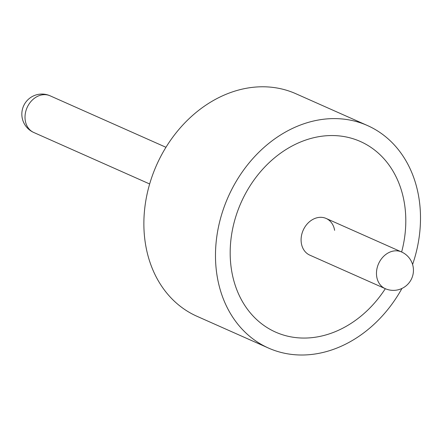 <?xml version="1.0" encoding="UTF-8"?>
<svg xmlns="http://www.w3.org/2000/svg" width="442" height="442" viewBox="0 0 442 442"><rect width="100%" height="100%" fill="white"/><g stroke="black" fill="none" stroke-linecap="round" stroke-linejoin="round"><path stroke-width="0.66" d="M231.58 270.399A104.312 84.173 114 0 0 275.637 332.13A104.312 84.173 114 0 0 385.325 288.692A104.312 84.173 114 0 1 275.637 332.13A104.312 84.173 114 0 1 231.58 270.399A104.312 84.173 114 0 1 266.73 164.982A104.312 84.173 114 0 1 360.346 141.484A104.312 84.173 114 0 0 266.73 164.982A104.312 84.173 114 0 0 231.58 270.399M401.629 252.001A104.312 84.173 114 0 0 404.397 203.215A104.312 84.173 114 0 0 360.346 141.484A104.312 84.173 114 0 1 404.397 203.215A104.312 84.173 114 0 1 401.629 252.001M412.59 264.493A121.765 98.262 114 0 0 418.861 197.591A121.765 98.262 114 0 0 367.435 125.528L295.825 93.71A121.765 98.262 114 0 0 186.541 121.141A121.765 98.262 114 0 0 145.512 244.205A121.765 98.262 114 0 0 196.933 316.268L268.548 348.086A121.765 98.262 114 0 0 401.944 288.455M367.435 125.528A121.765 98.262 114 0 0 258.156 152.96A121.765 98.262 114 0 0 217.121 276.023A121.765 98.262 114 0 0 268.548 348.086M334.622 230.343A20.078 16.199 114 0 0 326.141 218.458A20.078 16.199 114 0 0 308.124 222.983A20.078 16.199 114 0 0 301.361 243.271A20.078 16.199 114 0 0 309.836 255.156L385.22 288.648A20.078 16.199 -66 0 1 376.739 276.764A20.078 16.199 -66 0 1 390.358 251.912A20.078 16.199 -66 0 1 401.524 251.951A20.078 20.078 0 0 1 405.64 286.189A20.078 20.078 0 0 1 385.22 288.648M33.763 132.484A20.078 20.078 0 0 1 29.642 98.246A20.078 20.078 0 0 1 50.062 95.792A20.078 16.199 114 0 0 38.902 95.754A20.078 16.199 114 0 0 25.282 120.605A20.078 16.199 114 0 0 33.763 132.484L149.661 183.982M50.062 95.792L165.965 147.291M326.141 218.458L401.524 251.951"/></g></svg>
